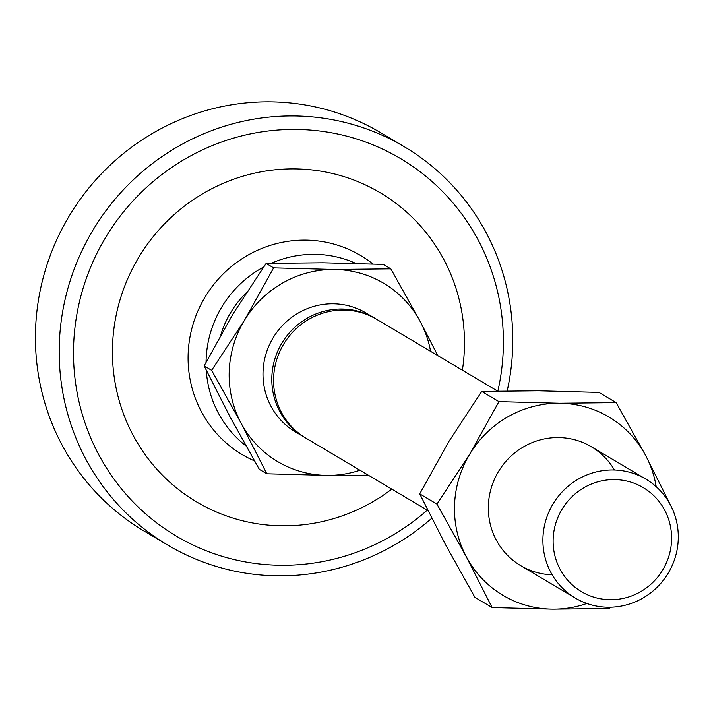 <?xml version="1.0" encoding="UTF-8"?>
<svg xmlns="http://www.w3.org/2000/svg" width="711" height="711" viewBox="0 0 711 711"><rect width="100%" height="100%" fill="white"/><g stroke="black" fill="none" stroke-linecap="round" stroke-linejoin="round"><path stroke-width="1.07" d="M254.44 460.879A115.831 112.534 -59.3 0 1 191.081 331.646A115.831 112.534 -59.3 0 1 305.295 240.114A115.831 112.534 -59.3 0 1 372.92 263.985M271.335 263.266A107.183 104.135 -59.3 0 1 314.511 254.334A107.183 104.135 -59.3 0 1 355.829 263.417M220.837 334.783A96.376 93.639 -59.3 0 1 246.21 292.843M245.917 445.85A107.183 104.135 -59.3 0 1 206.261 370.28M206.057 362.148A107.183 104.135 -59.3 0 1 263.594 267.052M610.367 599.711A60.506 58.782 120.7 0 0 671.566 540.147A60.506 58.782 120.7 0 0 614.348 479.587A60.506 58.782 120.7 0 0 553.149 539.151A60.506 58.782 120.7 0 0 610.367 599.711M608.323 607.247A69.154 67.181 120.7 0 0 675.45 556.633A69.154 67.181 120.7 0 0 645.899 479.143A69.154 67.181 120.7 0 0 612.873 469.962A69.154 67.181 120.7 0 0 545.746 520.576A69.154 67.181 120.7 0 0 575.297 598.067A69.154 67.181 120.7 0 0 608.323 607.247M305.081 437.638A69.154 67.181 -59.3 0 1 304.201 437.123L295.403 431.897A69.154 67.181 -59.3 0 1 265.843 354.407A69.154 67.181 -59.3 0 1 332.979 303.793A69.154 67.181 -59.3 0 1 366.005 312.973L374.804 318.199A69.154 67.181 -59.3 0 1 375.675 318.732M304.201 437.123A69.154 67.181 -59.3 0 1 279.77 411.491A69.154 67.181 -59.3 0 1 341.778 309.018A69.154 67.181 -59.3 0 1 374.804 318.199M497.478 391.023L376.563 319.248A69.154 67.181 120.7 0 0 343.537 310.067A69.154 67.181 120.7 0 0 276.41 360.681A69.154 67.181 120.7 0 0 305.961 438.172L427.951 510.587M437.798 355.598L420.308 321.692L390.828 268.847L334.117 269.469L273.628 267.86L244.513 320.217L211.62 370.324L241.091 423.178L266.803 473.784L327.282 475.401L368.262 475.152M266.803 473.784L259.311 469.331L229.831 416.486L204.128 365.881L233.244 313.524L266.136 263.408L322.847 262.786L383.336 264.394L390.828 268.847M273.628 267.86L266.136 263.408M211.62 370.324L204.128 365.881M430.59 351.314A103.726 100.775 120.7 0 0 420.308 321.692A103.726 100.775 120.7 0 0 334.117 269.469A103.726 100.775 120.7 0 0 244.513 320.217A103.726 100.775 120.7 0 0 241.091 423.178A103.726 100.775 120.7 0 0 327.282 475.401A103.726 100.775 120.7 0 0 359.988 470.238M552.198 574.817A69.154 67.181 -59.3 0 1 488.395 504.846A69.154 67.181 -59.3 0 1 558.304 437.567A69.154 67.181 -59.3 0 1 614.428 469.989M498.953 401.626L469.838 453.982L436.945 504.099L466.416 556.944L492.128 607.55L474.912 597.338L445.433 544.484L419.73 493.878L448.854 441.522L481.747 391.414L538.458 390.783L598.946 392.401L616.153 402.613L559.441 403.244L498.953 401.626L481.747 391.414M436.945 504.099L419.73 493.878M492.128 607.55L552.607 609.167L609.318 608.536L610.242 607.23M671.166 506.392L645.632 455.467L616.153 402.613M586.868 603.479A103.726 100.775 -59.3 0 1 552.607 609.167A103.726 100.775 -59.3 0 1 466.416 556.944A103.726 100.775 -59.3 0 1 469.838 453.982A103.726 100.775 -59.3 0 1 559.441 403.244A103.726 100.775 -59.3 0 1 645.632 455.467A103.726 100.775 -59.3 0 1 656.2 486.706M404.248 146.697L380.483 132.584A231.653 225.067 120.7 0 0 269.851 101.833A231.653 225.067 120.7 0 0 35.55 329.868A231.653 225.067 120.7 0 0 143.969 530.975L167.725 545.088A231.653 225.067 -59.3 0 1 59.315 343.982A231.653 225.067 -59.3 0 1 293.616 115.937A231.653 225.067 -59.3 0 1 404.248 146.697A231.653 225.067 -59.3 0 1 512.658 347.803A231.653 225.067 -59.3 0 1 507.21 390.863M431.79 518.23A231.653 225.067 -59.3 0 1 278.356 575.839A231.653 225.067 -59.3 0 1 167.725 545.088M391.797 489.124A179.794 174.675 -59.3 0 1 282.534 525.82A179.794 174.675 -59.3 0 1 112.525 345.875A179.794 174.675 -59.3 0 1 294.372 168.889A179.794 174.675 -59.3 0 1 462.399 370.2M497.887 391.014A219.557 213.309 120.7 0 0 503.281 349.163A219.557 213.309 120.7 0 0 295.678 129.42A219.557 213.309 120.7 0 0 73.624 345.546A219.557 213.309 120.7 0 0 194.707 545.826A219.557 213.309 120.7 0 0 427.231 510.16M575.297 598.067L520.728 565.663M645.899 479.143L591.33 446.739"/></g></svg>

